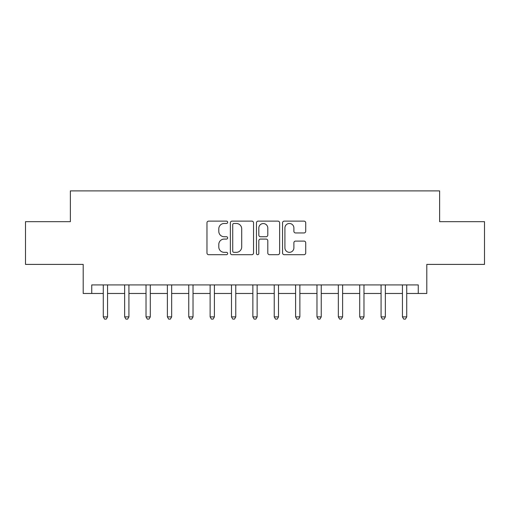 <?xml version="1.0" encoding="UTF-8"?>
<svg xmlns="http://www.w3.org/2000/svg" width="510" height="510" viewBox="0 0 510 510"><rect width="100%" height="100%" fill="white"/><g stroke="black" fill="none" stroke-linecap="round" stroke-linejoin="round"><path stroke-width="0.76" d="M227.651 222.303A1.173 1.173 0 0 0 226.472 221.123L208.647 221.123A1.677 1.677 0 0 0 206.971 222.806L206.971 253.005A1.677 1.677 0 0 0 208.647 254.688L226.472 254.688A1.173 1.173 0 0 0 227.651 253.508A1.173 1.173 0 0 0 226.472 252.335L224.164 252.335A5.368 5.368 0 0 1 218.796 246.967L218.796 244.449A5.368 5.368 0 0 1 224.164 239.082L226.472 239.082A1.173 1.173 0 0 0 227.651 237.902A1.173 1.173 0 0 0 226.472 236.729L224.164 236.729A5.368 5.368 0 0 1 218.796 231.362L218.796 228.843A5.368 5.368 0 0 1 224.164 223.476L226.472 223.476A1.173 1.173 0 0 0 227.651 222.303M304.036 232.955A1.677 1.677 0 0 0 305.719 231.279L305.719 222.806A1.677 1.677 0 0 0 304.036 221.123L284.236 221.123A1.677 1.677 0 0 0 282.559 222.806L282.559 253.005A1.677 1.677 0 0 0 284.236 254.688L304.036 254.688A1.677 1.677 0 0 0 305.719 253.005L305.719 242.773A1.677 1.677 0 0 0 304.036 241.096L295.564 241.096A1.677 1.677 0 0 0 293.887 242.773L293.887 247.847A4.488 4.488 0 0 1 289.399 252.335A4.488 4.488 0 0 1 284.911 247.847L284.911 227.964A4.488 4.488 0 0 1 289.399 223.476A4.488 4.488 0 0 1 293.887 227.964L293.887 231.279A1.677 1.677 0 0 0 295.564 232.955L304.036 232.955M91.743 293.467L91.743 284.918L418.257 284.918L418.257 293.467L426.806 293.467L426.806 264.403L484.5 264.403L484.5 221.665L439.626 221.665L439.626 190.893L70.374 190.893L70.374 221.665L25.5 221.665L25.5 264.403L83.194 264.403L83.194 293.467L103.281 293.467M253.534 222.806A1.677 1.677 0 0 0 251.851 221.123L232.056 221.123A1.677 1.677 0 0 0 230.373 222.806L230.373 253.005A1.677 1.677 0 0 0 232.056 254.688L251.851 254.688A1.677 1.677 0 0 0 253.534 253.005L253.534 222.806M258.149 221.123L277.944 221.123A1.677 1.677 0 0 1 279.627 222.806L279.627 253.005A1.677 1.677 0 0 1 277.944 254.688L269.471 254.688A1.677 1.677 0 0 1 267.795 253.005L267.795 240.758A1.677 1.677 0 0 0 266.118 239.082L260.495 239.082A1.677 1.677 0 0 0 258.819 240.758L258.819 253.508A1.173 1.173 0 0 1 257.646 254.688A1.173 1.173 0 0 1 256.466 253.508L256.466 222.806A1.677 1.677 0 0 1 258.149 221.123M107.559 293.467L124.65 293.467M128.922 293.467L146.019 293.467M150.291 293.467L167.388 293.467M171.66 293.467L188.757 293.467M193.029 293.467L210.126 293.467M214.398 293.467L231.495 293.467M235.767 293.467L252.864 293.467M257.136 293.467L274.233 293.467M278.505 293.467L295.602 293.467M299.874 293.467L316.971 293.467M321.243 293.467L338.34 293.467M342.612 293.467L359.709 293.467M363.981 293.467L381.078 293.467M385.35 293.467L402.441 293.467M406.719 293.467L418.257 293.467M233.899 223.476A1.173 1.173 0 0 0 232.726 224.649L232.726 251.162A1.173 1.173 0 0 0 233.899 252.335L236.334 252.335A5.368 5.368 0 0 0 241.702 246.967L241.702 228.843A5.368 5.368 0 0 0 236.334 223.476L233.899 223.476M267.795 228.047A4.488 4.488 0 0 0 263.307 223.558A4.488 4.488 0 0 0 258.819 228.047L258.819 235.053A1.677 1.677 0 0 0 260.495 236.729L266.118 236.729A1.677 1.677 0 0 0 267.795 235.053L267.795 228.047M107.769 284.918L107.68 285.135A1.708 1.708 90.6 0 0 107.559 285.772L107.559 316.882L103.281 316.882L103.281 285.772A1.708 1.708 90.6 0 0 103.16 285.135L103.071 284.918M107.559 316.882L106.271 319.107L104.563 319.107L103.281 316.882M129.138 284.918L129.049 285.135A1.708 1.708 90.6 0 0 128.922 285.772L128.922 316.882L124.65 316.882L124.65 285.772A1.708 1.708 90.6 0 0 124.529 285.135L124.44 284.918M128.922 316.882L127.64 319.107L125.932 319.107L124.65 316.882M150.501 284.918L150.418 285.135A1.708 1.708 90.6 0 0 150.291 285.772L150.291 316.882L146.019 316.882L146.019 285.772A1.708 1.708 90.6 0 0 145.898 285.135L145.809 284.918M150.291 316.882L149.009 319.107L147.301 319.107L146.019 316.882M171.87 284.918L171.787 285.135A1.708 1.708 90.6 0 0 171.66 285.772L171.66 316.882L167.388 316.882L167.388 285.772A1.708 1.708 90.6 0 0 167.267 285.135L167.178 284.918M171.66 316.882L170.378 319.107L168.67 319.107L167.388 316.882M193.239 284.918L193.156 285.135A1.708 1.708 90.6 0 0 193.029 285.772L193.029 316.882L188.757 316.882L188.757 285.772A1.708 1.708 90.6 0 0 188.636 285.135L188.547 284.918M193.029 316.882L191.747 319.107L190.039 319.107L188.757 316.882M214.608 284.918L214.525 285.135A1.708 1.708 90.6 0 0 214.398 285.772L214.398 316.882L210.126 316.882L210.126 285.772A1.708 1.708 90.6 0 0 210.005 285.135L209.916 284.918M214.398 316.882L213.116 319.107L211.408 319.107L210.126 316.882M235.977 284.918L235.894 285.135A1.708 1.708 90.6 0 0 235.767 285.772L235.767 316.882L231.495 316.882L231.495 285.772A1.708 1.708 90.6 0 0 231.368 285.135L231.285 284.918M235.767 316.882L234.485 319.107L232.777 319.107L231.495 316.882M257.346 284.918L257.263 285.135A1.708 1.708 90.6 0 0 257.136 285.772L257.136 316.882L252.864 316.882L252.864 285.772A1.708 1.708 90.6 0 0 252.737 285.135L252.654 284.918M257.136 316.882L255.854 319.107L254.146 319.107L252.864 316.882M278.715 284.918L278.632 285.135A1.708 1.708 90.6 0 0 278.505 285.772L278.505 316.882L274.233 316.882L274.233 285.772A1.708 1.708 90.6 0 0 274.106 285.135L274.023 284.918M278.505 316.882L277.223 319.107L275.515 319.107L274.233 316.882M300.084 284.918L299.995 285.135A1.708 1.708 90.6 0 0 299.874 285.772L299.874 316.882L295.602 316.882L295.602 285.772A1.708 1.708 90.6 0 0 295.475 285.135L295.392 284.918M299.874 316.882L298.592 319.107L296.884 319.107L295.602 316.882M321.453 284.918L321.364 285.135A1.708 1.708 90.6 0 0 321.243 285.772L321.243 316.882L316.971 316.882L316.971 285.772A1.708 1.708 90.6 0 0 316.844 285.135L316.761 284.918M321.243 316.882L319.961 319.107L318.253 319.107L316.971 316.882M342.822 284.918L342.733 285.135A1.708 1.708 90.6 0 0 342.612 285.772L342.612 316.882L338.34 316.882L338.34 285.772A1.708 1.708 90.6 0 0 338.213 285.135L338.13 284.918M342.612 316.882L341.33 319.107L339.622 319.107L338.34 316.882M364.191 284.918L364.102 285.135A1.708 1.708 90.6 0 0 363.981 285.772L363.981 316.882L359.709 316.882L359.709 285.772A1.708 1.708 90.6 0 0 359.582 285.135L359.499 284.918M363.981 316.882L362.699 319.107L360.991 319.107L359.709 316.882M385.56 284.918L385.471 285.135A1.708 1.708 90.6 0 0 385.35 285.772L385.35 316.882L381.078 316.882L381.078 285.772A1.708 1.708 90.6 0 0 380.951 285.135L380.862 284.918M385.35 316.882L384.068 319.107L382.36 319.107L381.078 316.882M406.929 284.918L406.84 285.135A1.708 1.708 90.6 0 0 406.719 285.772L406.719 316.882L402.441 316.882L402.441 285.772A1.708 1.708 90.6 0 0 402.32 285.135L402.231 284.918M406.719 316.882L405.437 319.107L403.729 319.107L402.441 316.882"/></g></svg>
